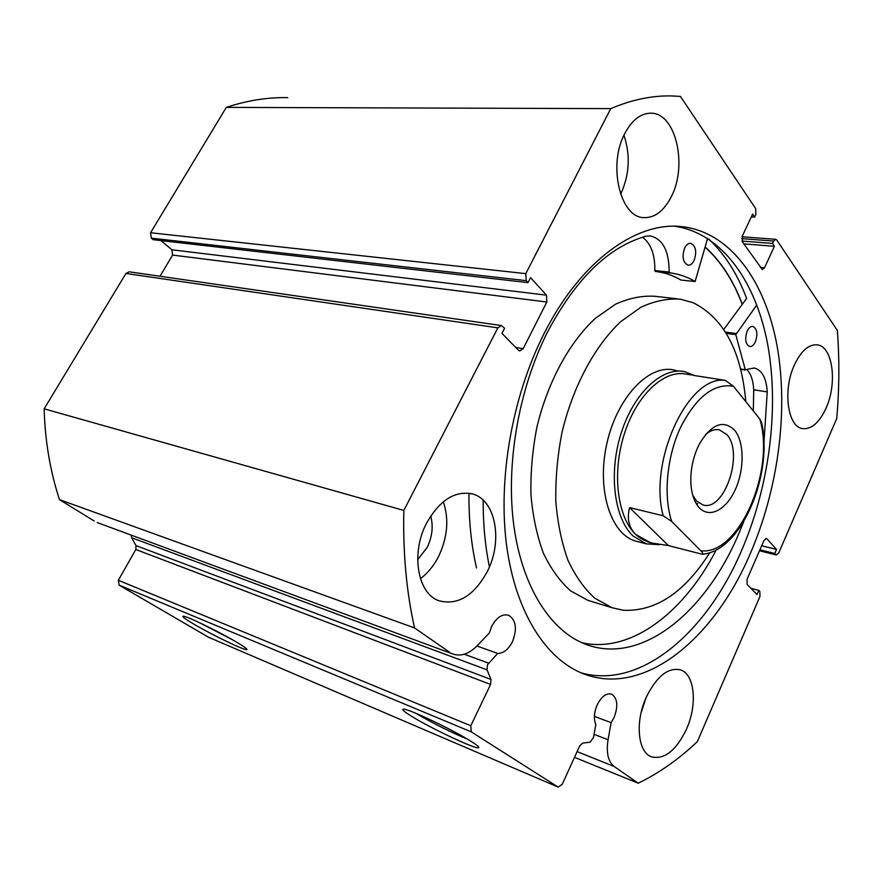 <?xml version="1.0" encoding="UTF-8"?>
<svg xmlns="http://www.w3.org/2000/svg" width="883" height="883" viewBox="0 0 883 883"><rect width="100%" height="100%" fill="white"/><g stroke="black" fill="none" stroke-linecap="round" stroke-linejoin="round"><path stroke-width="1.32" d="M707.592 238.388L695.12 281.5C687.515 276.997 679.391 274.16 670.727 272.99L669.137 272.019C669.137 251.202 662.934 239.183 650.539 235.949L646.146 236.169C608.729 246.633 575.826 278.653 547.416 332.218C518.244 390.109 505.418 465.948 514.072 527.294C522.835 588.652 551.367 631.544 586.069 644.435C641.168 665.131 704.557 613.1 737.813 535.992L743.762 521.599M684.678 247.957C686.334 244.712 688.321 243.156 690.649 243.289C695.848 245.86 696.996 251.589 694.104 260.485C692.438 263.763 690.418 265.33 688.067 265.187C682.901 262.593 681.775 256.854 684.678 247.957M747.217 331.048C748.828 327.77 750.705 326.224 752.857 326.412C757.139 328.741 757.978 333.906 755.373 341.887C753.762 345.198 751.863 346.754 749.678 346.555C745.429 344.215 744.601 339.039 747.217 331.048M581.798 642.692C630.617 653.928 683.906 612.703 716.301 549.811M489.414 566.919C485.153 546.102 483.078 523.851 483.167 500.142M476.533 567.946C471.224 544.888 468.707 519.966 468.983 493.2M723.784 329.403L746.61 298.465C737.515 274.083 724.965 254.348 708.961 239.271M763.894 443.597L767.239 391.931C766.389 378.167 762.095 370.198 754.358 368.012L745.263 369.69L735.793 334.635L756.83 304.922M753.342 410.97L753.707 389.778C753.265 380.705 750.98 373.928 746.841 369.436M767.239 391.931L753.696 389.767M681.179 280.066L680.925 280.043C673.288 275.562 665.12 272.737 656.422 271.567L654.822 270.606C655.109 254.757 651.014 243.62 642.526 237.185M734.501 430.109C744.281 441.655 744.59 468.972 735.451 489.259C726.444 509.701 709.667 518.807 699.347 507.802C694.369 502.35 691.544 494.116 690.859 483.1C690.385 469.05 693.321 455.838 699.656 443.465C711.72 423.928 723.343 419.48 734.501 430.109M692.747 495.186L696.577 501.003L702.791 504.866C724.325 512.317 744.358 452.813 726.742 434.513L719.424 429.855C714.899 428.917 710.263 430.496 705.517 434.579M692.062 375.043L685.959 374.083C663.917 369.524 636.5 395.131 624.237 434.204C611.809 473.189 617.394 517.361 635.826 534.546L650.55 542.703M694.546 375.551L684.435 371.588C661.82 366.953 633.696 393.189 621.124 433.255C608.398 473.222 614.193 518.476 633.122 536.047L646.213 543.851L659.491 544.679M671.665 521.389L700.76 550.727C702.725 552.482 703.177 553.652 702.14 554.237L668.398 545.573L651.599 542.968C644.976 541.058 639.722 538.244 635.826 534.546C628.895 527.846 626.809 518.873 629.579 507.604L663.177 515.76C648.133 460.33 688.861 374.491 725.362 380.396L733.431 386.246C713.928 383.045 696.279 396.809 680.484 427.56C666.775 456.975 663.232 495.904 671.665 521.389L663.177 515.76M693.387 375.363L725.362 380.396M700.76 550.727C738.618 555.915 775.594 470.606 759.788 418.972L733.431 386.246M759.788 418.972L761.554 422.394C773.519 474.237 741.334 551.367 702.393 554.215M668.398 545.573L629.579 507.604M677.802 371.026L673.586 369.9C648.354 364.513 616.809 397.968 606.787 443.862C596.466 489.679 610.694 534.27 635.605 541.08L646.213 543.851M745.804 401.61C741.389 351.246 723.917 318.31 693.376 302.803L680.396 299.182C667.592 298.311 654.391 301.015 640.804 307.284L620.793 321.611C594.645 346.037 572.703 386.931 561.897 432.946C557.449 456.158 555.418 478.983 555.815 501.401C557.603 523.045 561.632 542.604 567.89 560.065C575.275 575.926 584.248 588.63 594.778 598.188L611.952 607.703L623.177 610.252C655.683 611.753 684.568 592.526 709.844 552.592M742.239 304.392C733.287 280.628 720.925 261.556 705.153 247.174M677.051 298.796L655.318 296.324C642.416 295.43 629.149 298.057 615.506 304.216L595.451 318.266C569.27 342.273 547.427 382.471 536.776 427.769C532.405 450.617 530.473 473.089 530.97 495.197C532.857 516.533 536.996 535.838 543.354 553.089C550.849 568.762 559.921 581.356 570.561 590.837L587.879 600.341L591.489 601.444M98.344 522.968L452.549 653.873C460.694 656.764 468.884 654.082 477.107 645.804L489.392 632.912L491.721 626.323C496.621 617.349 502.25 613.652 508.575 615.252C516.091 619.998 517.372 628.839 512.438 641.753C508.409 649.513 503.498 653.398 497.692 653.431L487.46 664.822L487.041 669.844L491.003 679.446L490.584 684.435L135.816 549.491L135.993 545.606L491.003 679.446M759.579 550.584L775.815 554.623L774.766 553.475L776.521 549.403L766.963 538.84L766.4 538.487L763.938 540.573L747.062 579.303L747.128 584.425L757.007 594.535L758.806 590.396L759.877 591.511L759.932 596.544L697.327 741.654C678.696 759.292 658.994 773.133 638.221 783.21L614.115 766.466C608.111 761.632 606.091 752.724 608.045 739.744L611.102 722.647L614.104 717.482C618.354 705.959 617.537 698.199 611.643 694.17C606.345 692.835 601.522 696.4 597.184 704.888C594.016 712.449 593.564 718.983 595.826 724.479L593.497 737.515L590.054 742.15L582.592 743.155L579.667 745.969L562.217 784.358L558.111 787.084L471.29 731.875L119.128 585.131L118.355 580.274L135.816 549.491M411.312 716.113C403.95 711.543 401.368 709.226 403.564 709.17C408.299 708.574 453.476 730.086 471.246 741.466C477.129 745.186 479.59 747.283 478.63 747.746C476.158 749.7 430.518 728.177 411.312 716.113M193.774 624.082C185.231 619.038 181.71 616.411 183.211 616.213C186.015 615.661 219.492 631.919 236.787 642.272C244.094 646.632 247.45 649.071 246.854 649.59C245.717 651.124 212.086 634.932 193.774 624.082M705.219 246.975C721.003 261.379 733.376 280.474 742.327 304.26M674.844 226.258C722.636 233.311 756.742 282.825 768.122 346.864C779.259 411.357 768.784 488.089 741.047 551.787C706.168 632.813 640.495 689.733 581.102 672.835M543.685 334.403C580.418 260.794 636.809 221.037 682.206 226.666C730.694 232.262 765.495 281.765 777.172 346.423C788.607 411.555 778.1 489.447 750.086 554.071C713.817 639.082 643.806 697.548 583.056 673.63C546.047 659.16 515.727 612.603 506.676 546.025C497.758 479.48 511.985 397.229 543.685 334.403M794.424 364.878C801.157 350.794 808.795 344.116 817.349 344.867C832.812 346.445 837.525 383.277 826.069 408.101C819.292 422.747 811.4 429.579 802.404 428.586C787.57 426.809 782.592 389.944 794.424 364.878M624.866 133.366C632.085 119.945 640.782 113.212 650.981 113.201C675.859 112.814 687.824 165.684 671.279 196.732C663.861 211.114 654.645 218.079 643.608 217.615C620.164 217.35 607.659 164.812 624.866 133.366M623.961 135.231C630.561 155.198 629.502 174.779 620.782 193.973L620.628 194.26M646.29 697.173C656.809 676.124 668.276 667.04 680.672 669.932C694.8 674.48 697.537 704.722 686.533 729.06C676.058 750.771 664.292 759.998 651.224 756.753C637.725 751.897 634.976 721.543 646.29 697.173M646.168 697.449L641.069 712.857M426.61 523.089C439.811 499.977 455.175 490.286 472.714 494.016C495.805 500.087 503.034 541.036 487.427 571.29C474.094 595.716 457.99 605.561 439.094 600.804C417.571 593.873 410.54 553.144 426.61 523.089M443.299 501.765C449.149 519.094 447.593 537.283 438.652 556.312C433.873 565.716 427.791 573.166 420.418 578.652M430.694 516.025C433.465 526.224 432.284 536.698 427.151 547.438L417.67 559.701M150.552 232.748L525.782 273.631L526.202 280.651L151.313 238.134L150.552 232.748L226.313 107.395C247.085 100.485 267.582 97.229 287.77 97.616M558.111 787.084L208.476 637.217L119.128 585.131M487.041 669.844L131.633 537.736L135.993 545.606M131.633 537.736L131.313 535.153M94.194 521.025L59.503 499.635C50.165 471.312 45.055 441.036 44.15 408.818L125.949 273.465L129.227 271.809L501.18 325.529M172.615 255.077L171.898 249.79L546.456 295.154L546.842 302.008L172.615 255.077L159.989 276.258M160.982 240.584L171.898 249.79M151.313 238.134L153.167 239.69L528.001 282.626L526.202 280.651M525.782 273.631L610.749 108.62C631.996 99.624 652.471 95.397 672.195 95.949L680.429 96.424L755.738 208.708L755.804 214.657L754.667 217.075L752.647 214.072L742.349 235.971L742.426 241.92L762.338 269.558L764.512 267.759L774.435 246.291L772.493 243.432L773.596 241.059L741.698 238.631M546.456 295.154L530.584 277.615L528.001 282.626M515.782 347.527L523.166 348.686L546.842 302.008M523.166 348.686L519.734 350.981L518.464 350.275L501.952 333.366L504.59 328.244L501.345 325.562L497.857 327.858L125.949 273.465M449.513 652.206L414.58 627.956C406.445 591.963 402.869 552.791 403.84 510.44L497.857 327.858M118.355 580.274L470.794 725.749L490.584 684.435M470.794 725.749L471.29 731.875M775.815 554.623L776.345 554.966L778.773 552.89L836.753 418.498C839.336 388.597 839.523 359.226 837.338 330.374L776.775 240.066L775.682 239.304L773.596 241.059M44.15 408.818L403.84 510.44M414.58 627.956L59.503 499.635M574.502 757.349L638.221 783.21M610.749 108.62L226.313 107.395M774.766 553.475L759.921 549.789M776.521 549.403L761.676 545.749M758.806 590.396L750.87 588.255M754.667 217.075L751.334 216.865M774.435 246.291L743.795 243.874M772.493 243.432L742.007 241.081M416.489 713.552C428.652 721.146 453.719 733.729 467.14 738.972M199.503 622.703L232.262 639.656M594.402 716.378L611.102 722.647M476.93 645.992L497.692 653.431M735.958 333.476L725.528 332.129M735.793 334.635L726.301 333.399M745.263 369.69L740.583 368.995M745.395 370.01L740.66 369.304M669.557 272.847L655.252 271.423L669.546 272.847M695.12 281.5L680.925 280.043M669.137 272.019L654.822 270.606M464.281 654.215L488.597 663.144M577.107 751.61L614.115 766.466M766.963 538.84L765.682 538.531M760.252 267.372L764.512 267.759M594.071 734.336L608.045 739.744M745.561 370.109L740.682 369.381M754.358 368.012L753.773 367.935M670.727 272.99L656.422 271.567M650.539 235.949L649.7 235.882M695.23 281.534L681.047 280.077M696.058 503.321L697.669 503.685M648.663 542.206L651.599 542.968M718.641 429.712L719.424 429.855M587.879 600.341L611.952 607.703M508.023 615.065L508.575 615.252M682.206 226.666L677.382 226.324M816.709 344.789L817.349 344.867M649.888 113.19L650.981 113.201M679.844 669.656L680.672 669.932M470.893 493.542L472.714 494.016M742.029 236.787L775.682 239.304M776.345 554.966L759.49 550.771M246.655 648.917L246.854 649.59M478.2 746.455L478.63 747.746M97.218 522.548L452.549 653.873"/></g></svg>
